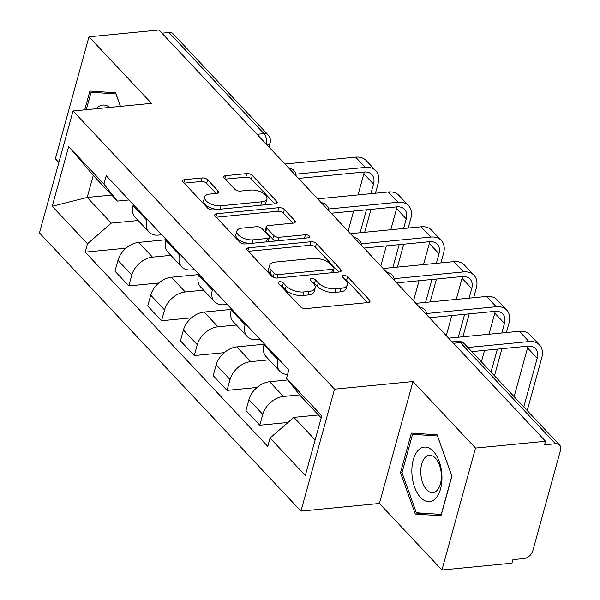 <?xml version="1.0" encoding="UTF-8"?>
<svg xmlns="http://www.w3.org/2000/svg" width="600" height="600" viewBox="0 0 600 600"><rect width="100%" height="100%" fill="white"/><g stroke="black" fill="none" stroke-linecap="round" stroke-linejoin="round"><path stroke-width="0.9" d="M279.487 281.7A2.895 1.395 15.4 0 0 278.138 282.465A2.895 1.395 15.4 0 0 278.513 283.47L300.397 306.75A4.133 1.995 15.4 0 0 305.91 308.61L368.062 302.558A4.133 1.995 15.4 0 0 369.99 301.462A4.133 1.995 15.4 0 0 369.457 300.03L347.572 276.743A2.895 1.395 15.4 0 0 343.71 275.445A2.895 1.395 15.4 0 0 342.368 276.21A2.895 1.395 15.4 0 0 342.735 277.215L345.57 280.23A13.23 6.39 15.4 0 1 347.272 284.82A13.23 6.39 15.4 0 1 341.108 288.315L335.933 288.825A13.23 6.39 15.4 0 1 318.293 282.885L315.457 279.87A2.895 1.395 15.4 0 0 311.595 278.572A2.895 1.395 15.4 0 0 310.252 279.337A2.895 1.395 15.4 0 0 310.62 280.343L313.455 283.358A13.23 6.39 15.4 0 1 315.157 287.947A13.23 6.39 15.4 0 1 309 291.442L303.817 291.945A13.23 6.39 15.4 0 1 286.178 286.013L283.343 282.998A2.895 1.395 15.4 0 0 279.487 281.7M207.638 179.797A4.133 1.995 15.4 0 0 202.118 177.945L184.68 179.64A4.133 1.995 15.4 0 0 182.76 180.735A4.133 1.995 15.4 0 0 183.292 182.167L207.6 208.028A4.133 1.995 15.4 0 0 213.112 209.88L275.265 203.835A4.133 1.995 15.4 0 0 277.192 202.74A4.133 1.995 15.4 0 0 276.66 201.308L252.353 175.447A4.133 1.995 15.4 0 0 246.84 173.587L225.772 175.642A4.133 1.995 15.4 0 0 223.853 176.73A4.133 1.995 15.4 0 0 224.385 178.17L234.788 189.233A4.133 1.995 15.4 0 0 240.3 191.093L250.74 190.072A11.062 5.348 15.4 0 1 262.17 192.577A11.062 5.348 15.4 0 1 266.918 198.87A11.062 5.348 15.4 0 1 261.765 201.795L220.845 205.778A11.062 5.348 15.4 0 1 209.415 203.28A11.062 5.348 15.4 0 1 204.675 196.98A11.062 5.348 15.4 0 1 209.82 194.055L216.645 193.395A4.133 1.995 15.4 0 0 218.572 192.3A4.133 1.995 15.4 0 0 218.04 190.868L207.638 179.797L206.655 183.352A4.133 1.995 15.4 0 0 201.142 181.493L184.208 183.142M412.987 381.532L379.403 503.467L441.938 570L475.522 448.065L412.987 381.532L334.538 389.168L73.05 110.985L151.5 103.35L88.965 36.818L158.97 30L545.535 441.255L544.553 444.81L555.457 443.745L460.395 342.608A8.422 4.583 -95.6 0 0 457.62 341.332L452.115 341.873M475.522 448.065L545.535 441.255M248.745 247.792A4.133 1.995 15.4 0 0 246.817 248.888A4.133 1.995 15.4 0 0 247.35 250.32L271.657 276.18A4.133 1.995 15.4 0 0 277.17 278.04L339.33 271.987A4.133 1.995 15.4 0 0 341.257 270.892A4.133 1.995 15.4 0 0 340.725 269.46L316.418 243.6A4.133 1.995 15.4 0 0 310.905 241.748L248.745 247.792L247.89 250.897M239.625 242.1L215.317 216.248A4.133 1.995 15.4 0 1 214.785 214.808A4.133 1.995 15.4 0 1 216.712 213.72L278.873 207.667A4.133 1.995 15.4 0 1 284.385 209.52L294.788 220.59A4.133 1.995 15.4 0 1 295.32 222.022A4.133 1.995 15.4 0 1 293.392 223.118L268.185 225.57A4.133 1.995 15.4 0 0 266.257 226.665A4.133 1.995 15.4 0 0 266.79 228.097L273.69 235.44A4.133 1.995 15.4 0 0 279.202 237.292L305.452 234.743A2.895 1.395 15.4 0 1 308.438 235.395A2.895 1.395 15.4 0 1 309.683 237.045A2.895 1.395 15.4 0 1 308.332 237.81L245.138 243.96A4.133 1.995 15.4 0 1 239.625 242.1M441.938 570L511.942 563.183L512.925 559.635L523.83 558.57A8.422 5.782 136.8 0 0 532.822 550.778L560.535 450.173A8.422 5.782 136.8 0 0 559.635 445.088A8.422 5.782 136.8 0 0 555.457 443.745M379.403 503.467L300.952 511.103L39.465 232.913L73.05 110.985M88.965 36.818L55.38 158.745L58.867 162.465M161.947 33.172L168.9 32.49A8.422 5.782 -43.2 0 1 173.078 33.832L268.14 134.97A8.422 5.782 136.8 0 0 263.962 133.635L168.9 32.49M287.565 374.483A19.372 13.29 -43.2 0 1 279.915 371.332A19.372 13.29 -43.2 0 1 277.845 359.632L278.138 358.59M287.812 379.942L269.603 381.72A19.372 13.29 136.8 0 0 248.917 399.645L262.77 414.382A19.372 13.29 -43.2 0 1 283.455 396.45L299.618 394.882M262.77 414.382L259.778 425.22L288.007 422.475M264.285 343.853L263.993 344.903A19.372 13.29 136.8 0 0 266.062 356.595L279.915 371.332M248.917 399.645L245.933 410.49L259.778 425.22M259.98 339.27L256.785 339.585A19.372 13.29 -43.2 0 1 247.178 336.502A19.372 13.29 -43.2 0 1 245.108 324.803L245.4 323.76M257.01 387.48L227.04 390.39L230.032 379.553A19.372 13.29 -43.2 0 1 250.718 361.62L269.108 359.835M231.548 309.022L231.255 310.072A19.372 13.29 136.8 0 0 233.325 321.765L247.178 336.502M264.18 344.228L236.865 346.89A19.372 13.29 136.8 0 0 216.18 364.815L213.195 375.66L227.04 390.39M227.243 304.44L224.048 304.755A19.372 13.29 -43.2 0 1 214.433 301.673A19.372 13.29 -43.2 0 1 212.37 289.98L212.663 288.93M224.272 352.65L194.303 355.567L197.288 344.722A19.372 13.29 -43.2 0 1 217.98 326.798L236.37 325.005M198.81 274.192L198.517 275.243A19.372 13.29 136.8 0 0 200.587 286.935L214.433 301.673M231.442 309.397L204.127 312.06A19.372 13.29 136.8 0 0 183.442 329.985L180.45 340.83L194.303 355.567M194.505 269.61L191.31 269.925A19.372 13.29 -43.2 0 1 181.695 266.843A19.372 13.29 -43.2 0 1 179.632 255.15L179.917 254.1M191.535 317.82L161.565 320.737L164.55 309.892A19.372 13.29 -43.2 0 1 185.243 291.968L203.632 290.175M166.072 239.362L165.78 240.413A19.372 13.29 136.8 0 0 167.85 252.105L181.695 266.843M198.705 274.567L171.39 277.23A19.372 13.29 136.8 0 0 150.705 295.155L147.712 306L161.565 320.737M161.767 234.788L158.572 235.095A19.372 13.29 -43.2 0 1 148.958 232.013A19.372 13.29 -43.2 0 1 146.895 220.32L147.18 219.27M158.797 282.99L128.828 285.907L131.812 275.062A19.372 13.29 -43.2 0 1 152.505 257.138L170.895 255.345M133.335 204.532L133.042 205.583A19.372 13.29 136.8 0 0 135.113 217.275L148.958 232.013M165.968 239.737L138.653 242.4A19.372 13.29 136.8 0 0 117.968 260.325L114.975 271.17L128.828 285.907M321.195 417.908L299.97 395.325L286.515 378.3L288.817 369.945L106.238 175.71L103.935 184.065L117.39 201.09L93.255 175.41L87.188 197.452L111.323 223.125L138.157 220.515M318.442 414.982L293.895 417.368L315.12 439.95M286.515 378.3L321.772 415.808L305.317 475.53L270.06 438.022L293.895 417.368M111.323 223.125L87.488 243.78L85.185 252.135L267.765 446.377L270.06 438.022M87.488 243.78L52.23 206.272L68.677 146.55L103.935 184.065M334.538 389.168L300.952 511.103M400.493 472.688L415.29 514.043L441 515.775L451.912 476.168L437.115 434.82L411.405 433.08L400.493 472.688L402.037 472.537M120.472 106.365L115.613 92.775L89.903 91.035L84.72 109.845M111.727 195.06L87.188 197.452L52.23 206.272M129.03 199.958L117.39 201.09M126.052 248.16L85.185 252.135M93.255 175.41L68.677 146.55M423.6 513.232L415.29 514.043M280.38 285.457A2.895 1.395 15.4 0 1 282.368 286.553L285.195 289.567A13.23 6.39 15.4 0 0 302.835 295.5L303.817 291.945M315.157 287.947L314.183 291.502A13.23 6.39 15.4 0 1 308.017 294.998L302.835 295.5M347.272 284.82L346.298 288.375A13.23 6.39 15.4 0 1 340.132 291.87L334.95 292.38A13.23 6.39 15.4 0 1 317.31 286.44L314.475 283.425A2.895 1.395 15.4 0 0 312.495 282.33M367.56 302.61L346.59 280.298A2.895 1.395 15.4 0 0 344.603 279.202M338.827 272.032L315.435 247.155A4.133 1.995 15.4 0 0 309.923 245.303L248.272 251.303M274.23 273.3A2.895 1.395 15.4 0 0 278.085 274.597L332.647 269.288A2.895 1.395 15.4 0 0 333.998 268.522A2.895 1.395 15.4 0 0 333.623 267.517L330.638 264.345A13.23 6.39 15.4 0 0 312.99 258.405L275.7 262.035A13.23 6.39 15.4 0 0 269.535 265.538A13.23 6.39 15.4 0 0 271.237 270.12L274.23 273.3L273.248 276.855A2.895 1.395 15.4 0 0 274.972 277.868M332.438 272.655A2.895 1.395 15.4 0 0 333.015 272.077L333.998 268.522M269.535 265.538L268.56 269.093A13.23 6.39 15.4 0 0 270.263 273.675L271.237 270.12M273.248 276.855L270.263 273.675M216.24 217.222L277.89 211.222L278.873 207.667M292.89 223.163L283.403 213.075A4.133 1.995 15.4 0 0 277.89 211.222M266.257 226.665L265.282 230.22A4.133 1.995 15.4 0 0 265.815 231.653L272.715 238.995A4.133 1.995 15.4 0 0 277.095 240.847M242.025 228.112A11.062 5.348 15.4 0 0 236.873 231.045A11.062 5.348 15.4 0 0 241.62 237.337A11.062 5.348 15.4 0 0 253.05 239.843L267.465 238.44A4.133 1.995 15.4 0 0 269.392 237.345A4.133 1.995 15.4 0 0 268.86 235.913L261.96 228.57A4.133 1.995 15.4 0 0 256.447 226.71L242.025 228.112M236.873 231.045L235.897 234.6A11.062 5.348 15.4 0 0 250.26 243.458M267.428 241.792A4.133 1.995 15.4 0 0 268.41 240.9L269.392 237.345M216.135 193.44L206.655 183.352M204.675 196.98L203.692 200.535A11.062 5.348 15.4 0 0 218.055 209.4M262.403 205.087A11.062 5.348 15.4 0 0 265.935 202.425L266.918 198.87M274.763 203.88L251.37 179.002A4.133 1.995 15.4 0 0 245.858 177.142L225.3 179.145M523.778 406.942L537.202 358.23A15.795 10.837 136.8 0 0 535.515 348.697A15.795 10.837 136.8 0 0 527.678 346.185L471.78 351.623M467.91 347.498L528.952 341.558A21.27 14.595 -43.2 0 1 539.505 344.947A21.27 14.595 -43.2 0 1 541.77 357.78L527.22 410.603M448.635 338.168L519.3 331.29A21.27 14.595 -43.2 0 1 529.852 334.673L539.505 344.947M514.125 396.668L527.543 347.955A15.795 10.837 136.8 0 0 527.925 346.163M441.9 475.373A27.375 14.888 -95.6 0 0 425.595 447.09A27.375 14.888 -95.6 0 0 411.908 473.347A27.375 14.888 -95.6 0 0 428.213 501.63A27.375 14.888 -95.6 0 0 441.9 475.373M441.338 474.645A18.742 10.192 -95.6 0 0 429.255 455.303A18.742 10.192 -95.6 0 0 420.803 473.257A18.742 10.192 -95.6 0 0 432.885 492.607A18.742 10.192 -95.6 0 0 441.338 474.645M416.332 512.737L402 472.673L412.567 434.295L437.475 435.982L451.815 476.048L441.24 514.425L416.332 512.737M419.467 433.62L412.567 434.295M109.792 107.407A27.375 14.888 -95.6 0 0 96.292 108.72M86.258 109.695L91.065 92.25L115.972 93.938L120.42 106.373M97.965 91.582L91.065 92.25M501.817 332.993L504.457 323.4A15.795 10.837 136.8 0 0 502.778 313.868A15.795 10.837 136.8 0 0 494.94 311.355L429.42 317.73M426.817 313.485L496.215 306.728A21.27 14.595 -43.2 0 1 506.768 310.118A21.27 14.595 -43.2 0 1 509.033 322.957L506.393 332.543M415.897 303.337L486.562 296.46A21.27 14.595 -43.2 0 1 497.115 299.843L506.768 310.118M501.945 348.683L494.482 375.772M481.388 361.845L484.545 350.377M488.993 334.237L494.805 313.125A15.795 10.837 136.8 0 0 495.18 311.332M491.04 372.112L497.37 349.132M469.08 298.163L471.72 288.57A15.795 10.837 136.8 0 0 470.04 279.038A15.795 10.837 136.8 0 0 462.202 276.525L396.683 282.9M394.08 278.655L463.478 271.905A21.27 14.595 -43.2 0 1 474.03 275.288A21.27 14.595 -43.2 0 1 476.295 288.127L473.655 297.72M383.16 268.507L453.825 261.63A21.27 14.595 -43.2 0 1 464.377 265.013L474.03 275.288M469.207 313.86L462.893 336.78M446.272 335.655L451.808 315.548M456.255 299.407L462.067 278.303A15.795 10.837 136.8 0 0 462.442 276.502M458.317 337.222L464.632 314.303M436.342 263.332L438.982 253.74A15.795 10.837 136.8 0 0 437.303 244.208A15.795 10.837 136.8 0 0 429.465 241.695L363.945 248.07M361.343 243.825L430.74 237.075A21.27 14.595 -43.2 0 1 441.293 240.458A21.27 14.595 -43.2 0 1 443.558 253.298L440.918 262.89M350.423 233.678L421.08 226.8A21.27 14.595 -43.2 0 1 431.64 230.19L441.293 240.458M436.47 279.03L430.155 301.95M413.535 300.825L419.07 280.718M423.518 264.577L429.33 243.472A15.795 10.837 136.8 0 0 429.705 241.673M425.58 302.392L431.895 279.472M403.605 228.502L406.245 218.91A15.795 10.837 136.8 0 0 404.565 209.377A15.795 10.837 136.8 0 0 396.728 206.865L331.207 213.24M328.605 208.995L398.002 202.245A21.27 14.595 -43.2 0 1 408.555 205.627A21.27 14.595 -43.2 0 1 410.82 218.468L408.18 228.06M317.685 198.847L388.342 191.97A21.27 14.595 -43.2 0 1 398.895 195.36L408.555 205.627M403.732 244.2L397.418 267.12M380.798 265.995L386.332 245.895M390.78 229.755L396.592 208.642A15.795 10.837 136.8 0 0 396.967 206.843M392.842 267.562L399.158 244.642M370.868 193.673L373.507 184.08A15.795 10.837 136.8 0 0 371.827 174.547A15.795 10.837 136.8 0 0 363.99 172.035L298.47 178.41M295.868 174.165L365.257 167.415A21.27 14.595 -43.2 0 1 375.817 170.797A21.27 14.595 -43.2 0 1 378.082 183.637L375.442 193.23M284.947 164.017L355.605 157.14A21.27 14.595 -43.2 0 1 366.157 160.53L375.817 170.797M370.995 209.37L364.68 232.29M348.06 231.165L353.595 211.065M358.043 194.925L363.855 173.812A15.795 10.837 136.8 0 0 364.23 172.012M360.105 232.74L366.42 209.812M150.705 295.155L164.55 309.892M183.442 329.985L197.288 344.722M216.18 364.815L230.032 379.553M117.968 260.325L131.812 275.062M138.653 242.4L152.505 257.138M171.39 277.23L185.243 291.968M165.78 240.413L179.632 255.15M204.127 312.06L217.98 326.798M198.517 275.243L212.37 289.98M236.865 346.89L250.718 361.62M231.255 310.072L245.108 324.803M269.603 381.72L283.455 396.45M263.993 344.903L277.845 359.632M133.042 205.583L146.895 220.32M453.442 343.282L460.395 342.608A8.422 5.782 136.8 0 1 464.572 343.95A8.422 8.422 0 0 0 457.62 341.332M257.017 134.31L263.962 133.635A8.422 4.583 -95.6 0 1 266.407 144.3M268.14 134.97A8.422 8.422 0 0 1 270.127 142.98A8.422 4.072 -164.6 0 1 267.135 145.072M285.195 289.567L286.178 286.013M308.017 294.998L309 291.442M314.475 283.425L315.457 279.87M317.31 286.44L318.293 282.885M334.95 292.38L335.933 288.825M340.132 291.87L341.108 288.315M346.59 280.298L347.572 276.743M368.798 302.423L369.457 300.03M282.368 286.553L283.343 282.998M309.923 245.303L310.905 241.748M315.435 247.155L316.418 243.6M340.065 271.853L340.725 269.46M277.14 278.04L278.085 274.597M331.702 272.73L332.647 269.288M215.858 216.817L216.712 213.72M283.403 213.075L284.385 209.52M294.127 222.983L294.788 220.59M265.815 231.653L266.79 228.097M272.715 238.995L273.69 235.44M278.257 240.735L279.202 237.292M304.5 238.185L305.452 234.743M252.097 243.285L253.05 239.843M266.52 241.875L267.465 238.44M217.38 193.26L218.04 190.868M219.892 209.22L220.845 205.778M260.812 205.237L261.765 201.795M224.917 178.74L225.772 175.642M245.858 177.142L246.84 173.587M251.37 179.002L252.353 175.447M276 203.7L276.66 201.308M183.825 182.738L184.68 179.64M201.142 181.493L202.118 177.945M519.3 331.29L528.952 341.558M527.543 347.955L537.202 358.23M486.562 296.46L496.215 306.728M494.805 313.125L504.457 323.4M453.825 261.63L463.478 271.905M462.067 278.303L471.72 288.57M421.08 226.8L430.74 237.075M429.33 243.472L438.982 253.74M388.342 191.97L398.002 202.245M396.592 208.642L406.245 218.91M355.605 157.14L365.257 167.415M363.855 173.812L373.507 184.08M427.072 315.233A8.422 8.422 0 0 0 419.52 307.192M394.335 280.403A8.422 8.422 0 0 0 386.783 272.362M361.597 245.572A8.422 8.422 0 0 0 354.045 237.532M328.86 210.743A8.422 8.422 0 0 0 321.308 202.71M296.123 175.913A8.422 8.422 0 0 0 288.57 167.88M270.127 142.98L269.002 147.06M464.572 343.95L559.635 445.088"/></g></svg>
